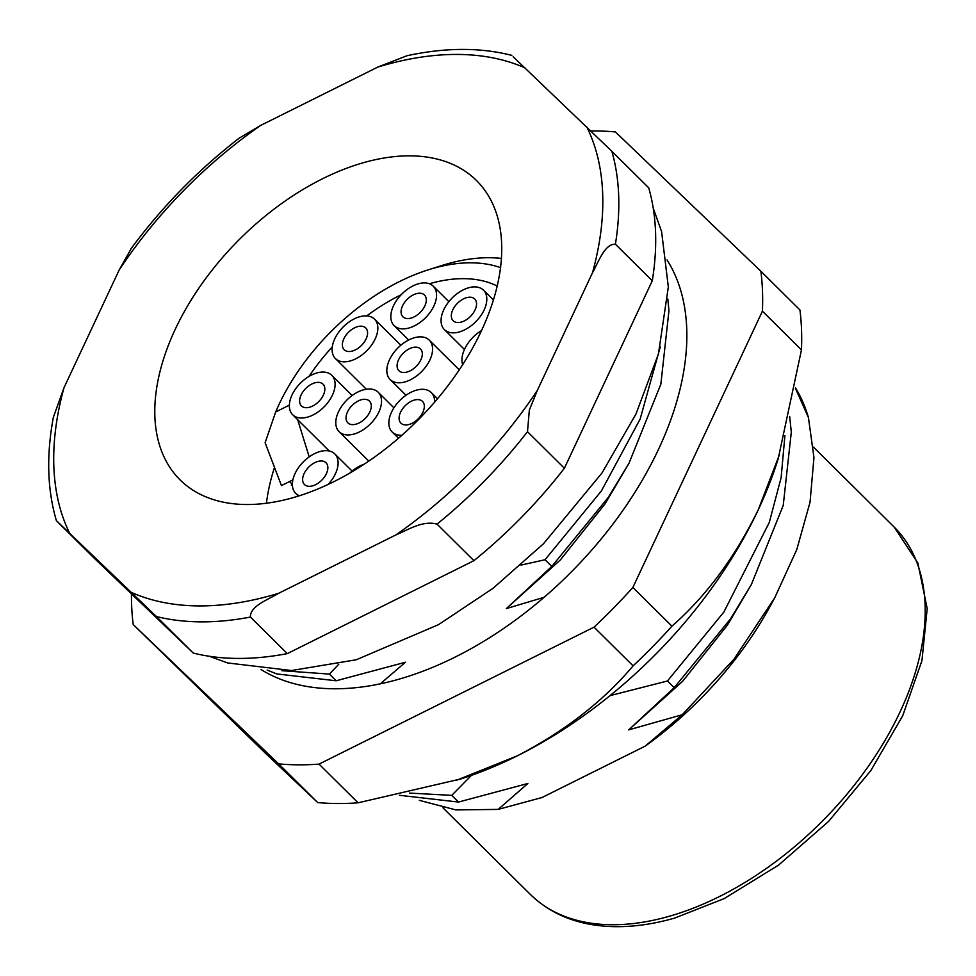 <?xml version="1.0" encoding="UTF-8"?>
<svg xmlns="http://www.w3.org/2000/svg" width="976" height="976" viewBox="0 0 976 976"><rect width="100%" height="100%" fill="white"/><g stroke="black" fill="none" stroke-linecap="round" stroke-linejoin="round"><path stroke-width="1.46" d="M266.448 503.213A210.645 127.063 134.7 0 1 274.293 468.029M334.06 481.571A210.645 127.063 134.7 0 1 179.987 479.789A210.645 127.063 134.7 0 1 322.47 178.791A210.645 127.063 134.7 0 1 476.544 180.572A210.645 127.063 134.7 0 1 334.06 481.571M291.69 483.718A181.914 109.739 -45.3 0 0 291.385 485.267L292.361 484.779M399.44 795.294L458.513 802.052L451.778 795.367L409.493 793.085M267.156 670.097L276.842 673.94L336.147 680.784L329.412 674.099L281.869 670.683M660.276 346.87L640.134 419.07L601.472 490.83L545.059 559.736L551.806 566.422L608.219 497.504L628.995 463.271L660.862 384.166L668.938 310.832L667.852 299.046M784.899 435.76L781.129 477.63L769.271 522.489L723.838 612.098L667.425 681.004L674.172 687.69L730.585 618.784L751.361 584.539L783.228 505.434L791.304 432.1L789.682 416.435M795.452 388.363L808.433 417.521A291.068 175.57 -45.3 0 0 795.538 387.936M419.375 800.344L455.877 809.921L498.175 809.397L542.022 797.526L645.112 746.176A265.984 160.442 -45.3 0 0 770.259 606.023L774.785 597.702L733.915 659.276L682.261 714.725L628.678 729.889L682.663 681.272L727.413 625.128L751.361 584.539M498.175 809.397L527.857 783.496L458.513 802.052M451.778 795.367L471.457 775.371M380.323 683.81L405.491 662.216L336.147 680.784M329.412 674.099L338.782 664.229M808.433 417.521L813.96 457.61L810.031 502.274L796.758 549.634L774.785 597.702M610.024 695.632L667.425 681.004M551.806 566.422L506.312 608.609L560.297 560.004L605.047 503.86L628.995 463.271M506.312 608.609L544.083 597.3M520.989 565.104L545.059 559.736M674.172 687.69L628.678 729.889M645.112 746.176L682.261 714.725M513.132 56.73L611.842 151.28L648.723 187.831A344.687 207.912 134.7 0 1 652.285 280.771L615.405 244.22C604.681 243.707 598.593 261.885 592.493 272.731L537.386 390.29L529.346 410.03L527.491 431.709L564.384 468.26A344.687 207.912 134.7 0 1 473.921 560.675L437.041 524.124C422.632 520.135 407.883 529.98 395.731 535.007L278.721 593.274C267.985 599.691 249.941 606.084 250.429 617.064L287.31 653.615A344.687 207.912 134.7 0 1 193.297 653.09L156.416 616.527L56.388 520.635C47.287 489.781 46.275 455.341 53.351 417.325L64.038 387.631L119.145 270.059L131.37 248.282C162.175 206.656 198.116 169.946 239.181 138.153L260.799 125.355L377.81 67.076L407.09 55.705C445.398 47.434 480.302 47.324 511.814 55.376M57.706 521.977L94.587 558.54L193.297 653.09M652.285 280.771L564.384 468.26M473.921 560.675L287.31 653.615M261.068 669.56A291.068 175.57 -45.3 0 0 334.121 688.763A291.068 175.57 -45.3 0 0 609.719 528.284A291.068 175.57 -45.3 0 0 667.035 259.945M131.455 593.847A382.982 231.019 -45.3 0 0 133.212 624.555L266.692 754.424L317.725 802.577A382.982 231.019 -45.3 0 0 337.525 803.529A382.982 231.019 -45.3 0 0 358.094 802.809L319.042 764.11L594.03 627.153A382.982 231.019 -45.3 0 0 632.875 587.454L671.927 626.165A382.982 231.019 -45.3 0 1 633.082 665.852L594.03 627.153M760.877 271.255L799.93 309.965A382.982 231.019 -45.3 0 1 801.467 349.872L762.415 311.173A382.982 231.019 -45.3 0 0 760.877 271.255L615.429 131.931A382.982 231.019 -45.3 0 0 595.628 130.979A382.982 231.019 -45.3 0 0 590.895 131.004M317.725 802.577L278.672 763.879A382.982 231.019 -45.3 0 0 319.042 764.11M133.212 624.555L278.672 763.879M632.875 587.454L762.415 311.173M633.082 665.852C603.339 701.207 564.738 731.207 517.292 755.839A344.687 207.912 134.7 0 1 460.745 778.97L358.094 802.809M801.467 349.872L778.226 458.635A344.687 207.912 134.7 0 1 758.389 509.521A344.687 207.912 134.7 0 1 517.292 755.839L455.829 780.544M779.446 454.67L758.389 509.521C735.135 557.089 706.307 595.97 671.927 626.165M497.296 286.09A153.195 92.403 -45.3 0 0 429.391 283.76M401.148 294.764A153.195 92.403 -45.3 0 0 399.977 295.338A153.195 92.403 -45.3 0 0 366.72 315.907M292.361 484.389L289.518 481.571L281.442 485.584L265.106 442.714L275.683 411.945L289.36 405.138M500.627 267.656A172.349 103.956 -45.3 0 0 427.732 270.01L441.189 265.716A191.491 115.51 134.7 0 1 501.518 258.433M427.732 270.01A172.349 103.956 -45.3 0 0 275.683 411.945M332.267 346.968A153.195 92.403 -45.3 0 0 308.953 376.455M297.668 419.692L309.197 456.878M292.861 479.899L289.518 481.571M368.635 389.009A27.767 16.751 134.7 0 1 378.2 392.242A27.767 16.751 134.7 0 1 375.589 417.716A27.767 16.751 134.7 0 1 348.676 434.93A27.767 16.751 134.7 0 1 339.111 431.685A27.767 16.751 134.7 0 1 341.722 406.223A27.767 16.751 134.7 0 1 368.635 389.009M364.17 399.294A15.323 9.235 -45.3 0 0 349.31 408.798A15.323 9.235 -45.3 0 0 347.871 422.852A15.323 9.235 -45.3 0 0 353.141 424.633A15.323 9.235 -45.3 0 0 368.001 415.142A15.323 9.235 -45.3 0 0 369.44 401.087A15.323 9.235 -45.3 0 0 364.17 399.294M322.214 372.063A27.767 16.751 134.7 0 1 331.779 375.309A27.767 16.751 134.7 0 1 329.168 400.77A27.767 16.751 134.7 0 1 302.243 417.996A27.767 16.751 134.7 0 1 292.69 414.751A27.767 16.751 134.7 0 1 295.301 389.29A27.767 16.751 134.7 0 1 322.214 372.063M317.737 382.36A15.323 9.235 -45.3 0 0 302.889 391.864A15.323 9.235 -45.3 0 0 301.45 405.918A15.323 9.235 -45.3 0 0 306.72 407.7A15.323 9.235 -45.3 0 0 321.568 398.196A15.323 9.235 -45.3 0 0 323.019 384.154A15.323 9.235 -45.3 0 0 317.737 382.36M364.963 315.882A27.767 16.751 134.7 0 1 374.528 319.128A27.767 16.751 134.7 0 1 371.905 344.589A27.767 16.751 134.7 0 1 344.992 361.815A27.767 16.751 134.7 0 1 335.427 358.57A27.767 16.751 134.7 0 1 338.05 333.109A27.767 16.751 134.7 0 1 364.963 315.882M360.486 326.179A15.323 9.235 -45.3 0 0 345.638 335.683A15.323 9.235 -45.3 0 0 344.199 349.737A15.323 9.235 -45.3 0 0 349.469 351.519A15.323 9.235 -45.3 0 0 364.316 342.015A15.323 9.235 -45.3 0 0 365.756 327.973A15.323 9.235 -45.3 0 0 360.486 326.179M423.669 282.93A27.767 16.751 134.7 0 1 433.234 286.175A27.767 16.751 134.7 0 1 430.611 311.637A27.767 16.751 134.7 0 1 403.698 328.863A27.767 16.751 134.7 0 1 394.133 325.618A27.767 16.751 134.7 0 1 396.756 300.157A27.767 16.751 134.7 0 1 423.669 282.93M419.192 293.227A15.323 9.235 -45.3 0 0 404.345 302.731A15.323 9.235 -45.3 0 0 402.905 316.773A15.323 9.235 -45.3 0 0 408.175 318.566A15.323 9.235 -45.3 0 0 423.023 309.063A15.323 9.235 -45.3 0 0 424.475 295.02A15.323 9.235 -45.3 0 0 419.192 293.227M473.921 286.907A27.767 16.751 134.7 0 1 483.486 290.153A27.767 16.751 134.7 0 1 480.863 315.614A27.767 16.751 134.7 0 1 453.95 332.84A27.767 16.751 134.7 0 1 444.385 329.595A27.767 16.751 134.7 0 1 447.008 304.134A27.767 16.751 134.7 0 1 473.921 286.907M469.444 297.204A15.323 9.235 -45.3 0 0 454.596 306.708A15.323 9.235 -45.3 0 0 453.157 320.75A15.323 9.235 -45.3 0 0 458.427 322.544A15.323 9.235 -45.3 0 0 473.275 313.04A15.323 9.235 -45.3 0 0 474.714 298.985A15.323 9.235 -45.3 0 0 469.444 297.204M419.68 336.866A27.767 16.751 134.7 0 1 429.245 340.099A27.767 16.751 134.7 0 1 426.622 365.573A27.767 16.751 134.7 0 1 399.709 382.787A27.767 16.751 134.7 0 1 390.156 379.542A27.767 16.751 134.7 0 1 392.767 354.081A27.767 16.751 134.7 0 1 419.68 336.866M415.203 347.151A15.323 9.235 -45.3 0 0 400.355 356.655A15.323 9.235 -45.3 0 0 398.916 370.709A15.323 9.235 -45.3 0 0 404.186 372.49A15.323 9.235 -45.3 0 0 419.033 362.999A15.323 9.235 -45.3 0 0 420.485 348.944A15.323 9.235 -45.3 0 0 415.203 347.151M462.722 364.719A27.767 16.751 134.7 0 1 481.668 330.474M402.014 435.223A27.767 16.751 134.7 0 1 401.722 435.235A27.767 16.751 134.7 0 1 392.157 431.99A27.767 16.751 134.7 0 1 394.78 406.528A27.767 16.751 134.7 0 1 421.693 389.302A27.767 16.751 134.7 0 1 431.246 392.547A27.767 16.751 134.7 0 1 434.576 402.283M417.216 399.599A15.323 9.235 -45.3 0 0 402.368 409.103A15.323 9.235 -45.3 0 0 400.916 423.145A15.323 9.235 -45.3 0 0 406.199 424.938A15.323 9.235 -45.3 0 0 421.046 415.434A15.323 9.235 -45.3 0 0 422.486 401.38A15.323 9.235 -45.3 0 0 417.216 399.599M349.811 473.092A27.767 16.751 134.7 0 1 364.231 464.173M299.412 495.735A27.767 16.751 134.7 0 1 295.704 493.368A27.767 16.751 134.7 0 1 298.314 467.907A27.767 16.751 134.7 0 1 325.228 450.68A27.767 16.751 134.7 0 1 334.792 453.925A27.767 16.751 134.7 0 1 328.082 484.45M320.75 460.977A15.323 9.235 -45.3 0 0 305.903 470.481A15.323 9.235 -45.3 0 0 304.463 484.523A15.323 9.235 -45.3 0 0 309.734 486.316A15.323 9.235 -45.3 0 0 324.581 476.813A15.323 9.235 -45.3 0 0 326.033 462.77A15.323 9.235 -45.3 0 0 320.75 460.977M719.397 896.566A258.518 155.94 -45.3 0 0 894.26 527.162L917.855 563.03L927.2 608.56L921.966 660.557L902.727 715.713L870.86 770.54L828.526 821.475L778.531 865.139L724.204 898.591L674.66 918.074C652.602 924.394 631.606 927.224 611.684 926.59C578.231 925.333 551.111 914.597 530.31 894.394A258.518 155.94 -45.3 0 0 719.397 896.566M64.038 387.631A333.194 200.983 -45.3 0 0 69.601 533.164M131.492 592.444A333.194 200.983 -45.3 0 0 278.721 593.274M395.731 535.007A333.194 200.983 -45.3 0 0 537.386 390.29M592.493 272.731A333.194 200.983 -45.3 0 0 586.918 127.197M525.027 67.905A333.194 200.983 -45.3 0 0 377.81 67.076M260.799 125.355A333.194 200.983 -45.3 0 0 119.145 270.059M250.429 617.064A344.687 207.912 134.7 0 1 156.416 616.527M527.491 431.709A344.687 207.912 134.7 0 1 437.041 524.124M611.842 151.28A344.687 207.912 134.7 0 1 615.405 244.22M813.459 447.081L894.26 527.162M442.97 807.835L530.31 894.394M653.249 208.23L661.594 231.568L668.328 286.92L658.434 353.971L635.986 413.983L601.997 472.97L543.473 543.766L493.051 588.296L438.505 624.664L356.289 659.764L291.495 670.524L227.652 662.96L209.23 656.25M175.131 635.681L157.478 618.772M393.914 407.822L378.2 392.242M368.806 461.111L339.111 431.685M352.165 395.512L331.779 375.309M329.278 451.022L292.69 414.751M400.855 345.223L374.528 319.128M366.354 389.217L335.427 358.57M448.85 301.657L433.234 286.175M408.663 340.002L394.133 325.618M493.49 300.071L483.486 290.153M464.43 349.457L444.385 329.595M459.318 369.904L429.245 340.099M406.004 395.256L390.156 379.542M437.553 398.781L431.246 392.547M398.513 438.285L392.157 431.99M352.092 471.066L334.792 453.925M298.412 496.052L295.704 493.368"/></g></svg>

